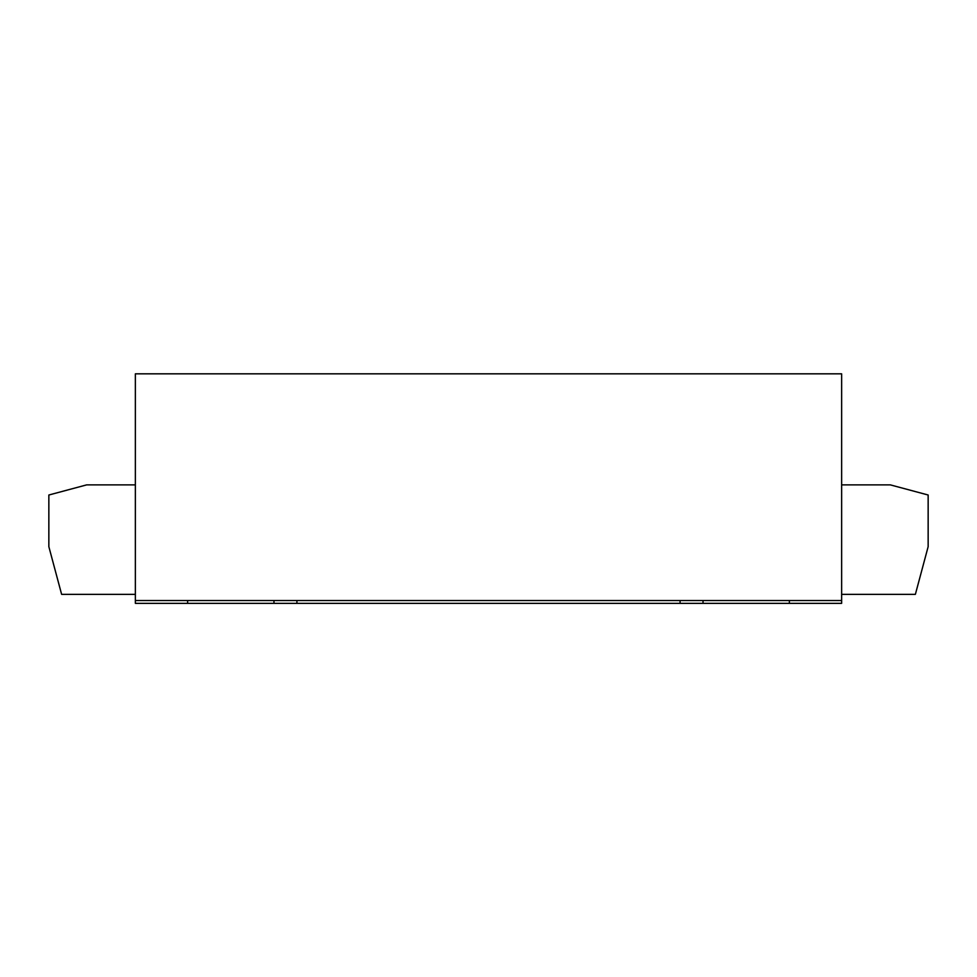 <?xml version="1.0" encoding="UTF-8"?>
<svg xmlns="http://www.w3.org/2000/svg" width="977" height="977" viewBox="0 0 977 977"><rect width="100%" height="100%" fill="white"/><g stroke="black" fill="none" stroke-linecap="round" stroke-linejoin="round"><path stroke-width="1.47" d="M789.367 600.525L680.077 600.525L680.077 603.359L841.637 603.359L841.637 600.525L789.367 600.525L789.367 603.359M680.077 600.525L273.975 600.525L273.975 603.359L680.077 603.359M135.363 600.525L135.363 603.359L187.633 603.359L187.633 600.525L135.363 600.525L135.363 373.825L841.637 373.825L841.637 600.525M703.025 600.525L703.025 603.359M273.975 600.525L187.633 600.525M273.975 603.359L187.633 603.359M296.923 600.525L296.923 603.359M135.363 484.885L86.623 484.885L48.85 495.009L48.85 546.68L61.624 594.346L135.363 594.346M841.637 484.885L890.377 484.885L928.15 495.009L928.15 546.68L915.376 594.346L841.637 594.346M336.65 373.825L640.35 373.825"/></g></svg>
